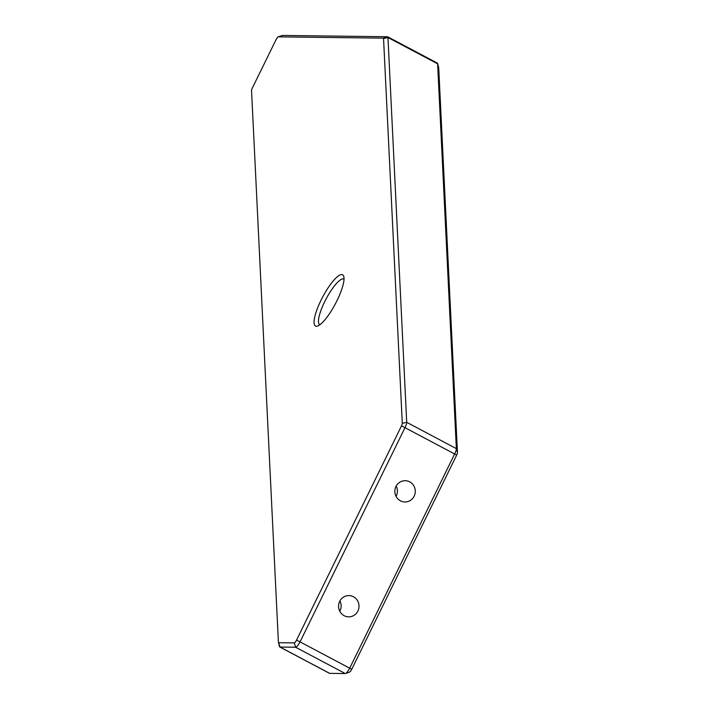 <?xml version="1.0" encoding="UTF-8"?>
<svg xmlns="http://www.w3.org/2000/svg" width="709" height="709" viewBox="0 0 709 709"><rect width="100%" height="100%" fill="white"/><g stroke="black" fill="none" stroke-linecap="round" stroke-linejoin="round"><path stroke-width="1.06" d="M337.076 300.51A29.007 7.214 117.9 0 1 317.543 326.051A29.007 7.214 117.9 0 1 320.991 300.315A29.007 7.214 117.9 0 1 343.794 276.51A29.007 7.214 117.9 0 1 337.076 300.51M344.025 279.195A25.781 6.408 -62.1 0 0 343.865 279.098A25.781 6.408 -62.1 0 0 324.642 301.786A25.781 6.408 -62.1 0 0 319.715 324.66A25.781 6.408 -62.1 0 0 319.892 324.74M395.968 486.516A10.635 10.218 90.7 0 0 404.936 501.972A10.635 10.218 90.7 0 0 414.171 496.158A10.635 10.218 90.7 0 0 405.202 480.702A10.635 10.218 90.7 0 0 395.968 486.516M396.074 496.38A10.635 10.218 90.7 0 0 396.198 486.073M339.682 601.4A10.635 10.218 90.7 0 0 348.66 616.857A10.635 10.218 90.7 0 0 357.885 611.052A10.635 10.218 90.7 0 0 348.917 595.587A10.635 10.218 90.7 0 0 339.682 601.4M339.788 611.273A10.635 10.218 90.7 0 0 339.912 600.957M278.672 642.717L294.279 642.903A3.226 0.798 -62.1 0 0 296.575 640.041L401.516 425.834A3.226 0.798 -62.1 0 0 402.287 423.344L383.551 38.534A3.226 0.798 -62.1 0 0 383.294 38.144L278.318 36.859A3.226 0.798 -62.1 0 0 278.194 36.886A3.226 0.798 -62.1 0 0 276.023 39.722L252.315 88.102A3.226 0.798 -62.1 0 0 251.544 90.601L278.407 642.327A3.226 0.798 -62.1 0 0 278.433 642.496A3.226 0.798 -62.1 0 0 278.672 642.717L280.02 647.051A6.443 1.604 117.9 0 1 279.816 646.998A6.443 1.604 117.9 0 1 279.55 646.617A6.443 1.604 117.9 0 1 279.506 646.271M438.632 67.461A3.226 0.798 117.9 0 1 438.694 67.594A3.226 0.798 117.9 0 1 438.72 67.763L457.456 452.572A3.226 0.798 117.9 0 1 456.685 455.063L351.744 669.278A3.226 0.798 117.9 0 1 349.572 672.114A3.226 0.798 117.9 0 1 349.44 672.141M329.313 673.169A6.443 1.604 -62.1 0 0 329.463 673.311A6.443 1.604 -62.1 0 0 329.667 673.364L345.274 673.55A6.443 1.604 -62.1 0 0 345.54 673.506A6.443 1.604 -62.1 0 0 349.874 667.825L454.815 453.618A6.443 1.604 -62.1 0 0 456.366 448.629L437.621 63.819A6.443 1.604 -62.1 0 0 437.577 63.473A6.443 1.604 -62.1 0 0 437.311 63.092A6.443 1.604 -62.1 0 0 437.107 63.039M281.934 35.636A6.443 1.604 117.9 0 1 282.226 35.494A6.443 1.604 117.9 0 1 282.483 35.45L387.46 36.735A6.443 1.604 117.9 0 1 387.663 36.779A6.443 1.604 117.9 0 1 387.974 37.515L406.709 422.316A6.443 1.604 117.9 0 1 405.167 427.305L300.226 641.521A6.443 1.604 117.9 0 1 295.626 647.237L280.02 647.051L329.667 673.364M296.575 640.041L351.744 669.278M456.685 455.063L401.516 425.834M402.287 423.344L406.709 422.316L456.366 448.629L457.456 452.572M438.72 67.763L437.621 63.819L387.974 37.515L383.551 38.534M345.274 673.55L295.626 647.237L294.279 642.903M282.483 35.45L278.318 36.859M387.46 36.735L383.294 38.144M279.816 646.998L329.463 673.311M387.663 36.779L437.311 63.092M349.572 672.114L345.54 673.506M438.694 67.594L437.577 63.473M278.194 36.886L282.226 35.494M278.433 642.496L279.55 646.617"/></g></svg>
